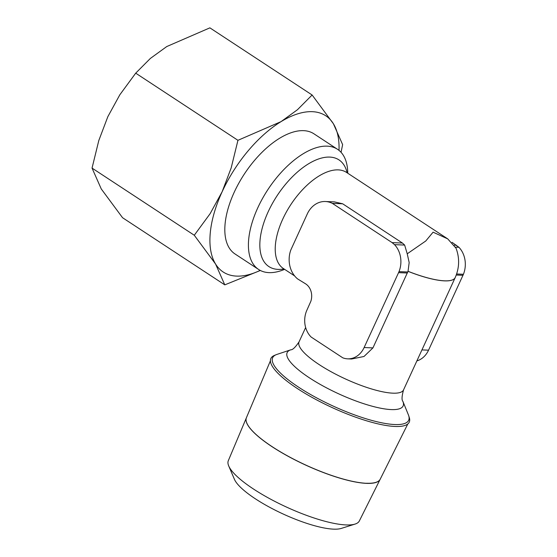 <?xml version="1.0" encoding="UTF-8"?>
<svg xmlns="http://www.w3.org/2000/svg" width="557" height="557" viewBox="0 0 557 557"><rect width="100%" height="100%" fill="white"/><g stroke="black" fill="none" stroke-linecap="round" stroke-linejoin="round"><path stroke-width="0.84" d="M270.417 360.79L246.417 417.722A73.621 18.353 24.7 0 0 288.227 456.267A73.621 18.353 24.7 0 0 366.576 483.302M246.396 417.785L228.314 460.688A72.118 17.977 24.7 0 0 228.725 465.972L234.427 479.312A60.957 15.199 24.7 0 0 275.59 510.372A60.957 15.199 24.7 0 0 333.573 529.15A60.957 15.199 24.7 0 0 341.218 528.433L355.06 524.081A72.118 17.977 24.7 0 0 359.342 520.955L380.153 479.312A73.615 18.353 -155.3 0 1 366.548 483.365A73.615 18.353 -155.3 0 1 288.192 456.329A73.615 18.353 -155.3 0 1 246.396 417.785A73.615 18.353 -155.3 0 1 246.41 417.757M228.725 465.972A72.118 17.977 24.7 0 0 277.421 502.713A72.118 17.977 24.7 0 0 346.015 524.931A72.118 17.977 24.7 0 0 355.06 524.081M402.871 401.332A63.818 15.909 24.7 0 1 391.258 409.583A63.818 15.909 24.7 0 1 309.379 377.813A63.818 15.909 24.7 0 1 290.817 349.796L276.954 354.405A74.861 18.66 24.7 0 0 276.133 354.712A74.861 18.66 24.7 0 0 307.861 392.936A74.861 18.66 24.7 0 0 394.774 424.531A74.861 18.66 24.7 0 0 408.692 415.682A74.861 18.66 24.7 0 0 408.392 414.854L402.871 401.332C401.583 400.03 401.806 396.222 403.547 389.9A57.503 14.336 24.7 0 0 403.547 389.893L455.201 277.595A57.503 14.336 24.7 0 0 455.208 277.574A57.503 14.336 24.7 0 1 408.044 271.287L409.172 262.549L407.23 253.804L425.771 240.986L433.088 232.178L447.737 238.883L456.058 248.248C459.72 258.065 459.441 267.833 455.215 277.553M276.133 354.712L274.399 355.429A76.163 18.987 24.7 0 0 306.684 394.328A76.163 18.987 24.7 0 0 395.108 426.467A76.163 18.987 24.7 0 0 409.27 417.465L408.692 415.682M284.634 269.358L283.311 269.873A71.881 36.094 -56.7 0 1 268.996 272.631A71.881 36.094 -56.7 0 1 258.622 269.47A71.881 36.094 -56.7 0 1 262.486 198.536A71.881 36.094 -56.7 0 1 327.168 146.15A71.881 36.094 -56.7 0 1 337.542 149.311A71.881 36.094 -56.7 0 1 347.721 171.807L347.77 173.227M337.542 149.311L313.946 133.812A71.881 36.094 123.3 0 0 303.579 130.651A71.881 36.094 123.3 0 0 238.89 183.044A71.881 36.094 123.3 0 0 235.026 253.971L258.622 269.47M260.189 270.389A93.444 46.927 -56.7 0 1 236.676 276.112A93.444 46.927 -56.7 0 1 215.566 264.018L224.791 284.864L122.554 217.717L101.263 188.948L92.044 168.096L98.805 140.51L107.842 116.671L119.839 94.774L135.706 73.162L150.376 58.429L166.766 46.544L209.885 27.85L312.122 94.996L297.452 109.729L281.062 121.621A93.444 46.927 -56.7 0 1 312.303 111.679A93.444 46.927 -56.7 0 1 333.406 123.772A93.444 46.927 -56.7 0 1 339.004 150.383M408.163 271.336L408.03 271.329A57.503 14.336 24.7 0 0 444.521 280.867A57.503 14.336 24.7 0 0 455.201 277.595M408.03 271.329L372.939 347.895L364 356.487L351.592 359L347.652 358.84A21.563 17.859 92.4 0 1 342.757 357.803L311.168 337.055A21.563 17.859 92.4 0 1 306.97 309.998L310.834 301.323A13.988 11.579 92.4 0 0 305.501 283.778L297.591 278.904A23.686 19.613 92.4 0 1 290.817 249.996L307.506 213.47A23.721 19.641 92.4 0 1 325.392 201.516A23.721 19.641 92.4 0 1 332.341 203.368L342.673 203.792L402.419 243.033L404.64 245.066L407.23 253.804M222.146 191.74A93.444 46.927 -56.7 0 1 281.062 121.621L237.943 140.315L231.183 167.901L222.146 191.74L210.149 213.637L194.282 235.249L215.566 264.018A93.444 46.927 -56.7 0 1 222.146 191.74M341.051 152.312L342.632 144.618L333.406 123.772L312.122 94.996M224.791 284.864L260.349 270.472M237.943 140.315L135.706 73.162M194.282 235.249L92.044 168.096M407.808 271.99L399.007 271.628A22.872 18.938 92.4 0 0 394.53 244.648L404.64 245.066M456.629 273.995L463.431 274.274A22.872 18.938 -87.6 0 0 458.954 247.301L452.054 242.33M455.591 247.162L458.954 247.301M394.53 244.648L392.086 242.608L402.419 243.033M454.442 245.171L456.51 245.261M399.007 271.628L398.561 272.652L407.383 273.014M392.086 242.608L332.341 203.368M398.561 272.652L364.125 347.533A21.563 17.859 92.4 0 1 347.652 358.84M325.392 201.516L334.381 201.885L342.673 203.792M416.88 360.901A21.563 17.859 -87.6 0 0 428.549 350.179L463.431 274.274M456.267 275.026L462.985 275.304M366.603 483.239A73.621 18.353 24.7 0 0 380.215 479.187L407.801 423.981M290.817 349.796C292.641 349.928 295.391 347.276 299.06 341.838L299.06 341.838A57.503 14.336 24.7 0 0 319.091 364.543A57.503 14.336 24.7 0 0 392.866 393.165A57.503 14.336 24.7 0 0 403.547 389.9M283.986 268.934A63.818 32.048 -56.7 0 1 278.11 269.386A63.818 32.048 -56.7 0 1 268.189 211.764A63.818 32.048 -56.7 0 1 329.765 157.088A63.818 32.048 -56.7 0 1 347.122 172.802M283.137 268.404L283.388 268.537A57.503 28.873 -56.7 0 1 282.747 219.152A57.503 28.873 -56.7 0 1 338.231 169.878A57.503 28.873 -56.7 0 1 346.524 172.412L346.301 172.231M364.125 347.533L372.939 347.895M421.934 349.907L428.549 350.179M447.737 238.883L346.524 172.412M299.06 341.838L305.654 327.509M294.639 275.924L283.388 268.537"/></g></svg>
